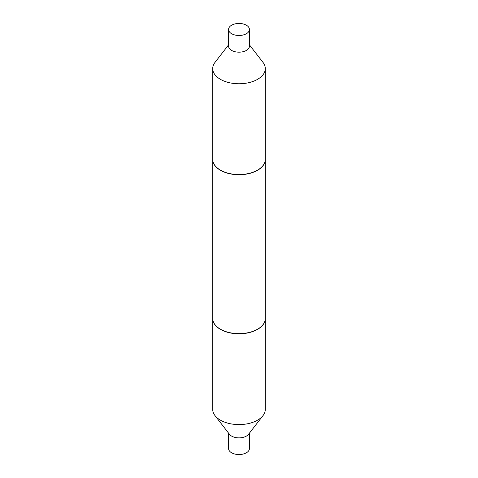 <?xml version="1.0" encoding="UTF-8"?>
<svg xmlns="http://www.w3.org/2000/svg" width="478" height="478" viewBox="0 0 478 478"><rect width="100%" height="100%" fill="white"/><g stroke="black" fill="none" stroke-linecap="round" stroke-linejoin="round"><path stroke-width="0.72" d="M212.71 318.545A26.29 15.177 0 0 0 212.71 318.629L212.71 409.413A26.29 15.177 0 0 0 214.998 415.609L229.476 434.299A10.432 6.023 0 0 0 246.373 436.103A10.432 6.023 0 0 0 248.524 434.299L263.002 415.609A26.29 15.177 0 0 0 265.29 409.413L265.29 318.629A26.29 15.177 0 0 0 265.29 318.545M214.998 415.609A26.29 15.177 0 0 0 257.588 420.15A26.29 15.177 0 0 0 263.002 415.609M228.568 433.128L228.568 448.537A10.432 6.023 0 0 0 235.009 454.1A10.432 6.023 0 0 0 246.373 452.797A10.432 6.023 0 0 0 249.432 448.537L249.432 433.128M212.71 318.629A26.29 15.177 0 0 0 228.938 332.652A26.29 15.177 0 0 0 257.588 329.36A26.29 15.177 0 0 0 265.29 318.629M228.568 29.463L228.568 46.157A10.432 6.023 0 0 0 235.009 51.72A10.432 6.023 0 0 0 246.373 50.417A10.432 6.023 0 0 0 249.432 46.157L249.432 29.463A10.432 6.023 0 0 0 242.991 23.9A10.432 6.023 0 0 0 231.627 25.203A10.432 6.023 0 0 0 228.568 29.463A10.432 6.023 0 0 0 235.009 35.025A10.432 6.023 0 0 0 246.373 33.723A10.432 6.023 0 0 0 249.432 29.463M228.568 44.872L214.998 62.391A26.29 15.177 0 0 0 212.71 68.587A26.29 15.177 0 0 0 228.938 82.61A26.29 15.177 0 0 0 257.588 79.318A26.29 15.177 0 0 0 265.29 68.587A26.29 15.177 0 0 0 263.002 62.391L249.432 44.872M212.71 68.587L212.71 159.371A26.29 15.177 0 0 0 228.938 173.394A26.29 15.177 0 0 0 257.588 170.102A26.29 15.177 0 0 0 265.29 159.371L265.29 68.587M212.71 159.455A26.29 15.177 0 0 0 212.71 159.544A26.29 15.177 0 0 0 220.412 170.276A26.29 15.177 0 0 0 249.062 173.568A26.29 15.177 0 0 0 265.29 159.544A26.29 15.177 0 0 0 265.29 159.455M257.517 329.234A26.075 15.057 0 0 1 257.439 329.276A26.075 15.057 0 0 1 220.561 329.276L220.412 329.187A26.29 15.177 0 0 0 257.588 329.187A26.29 15.177 0 0 0 265.29 318.456L265.29 159.544M212.71 159.544L212.71 318.456A26.29 15.177 0 0 0 220.412 329.187L220.561 329.276"/></g></svg>
